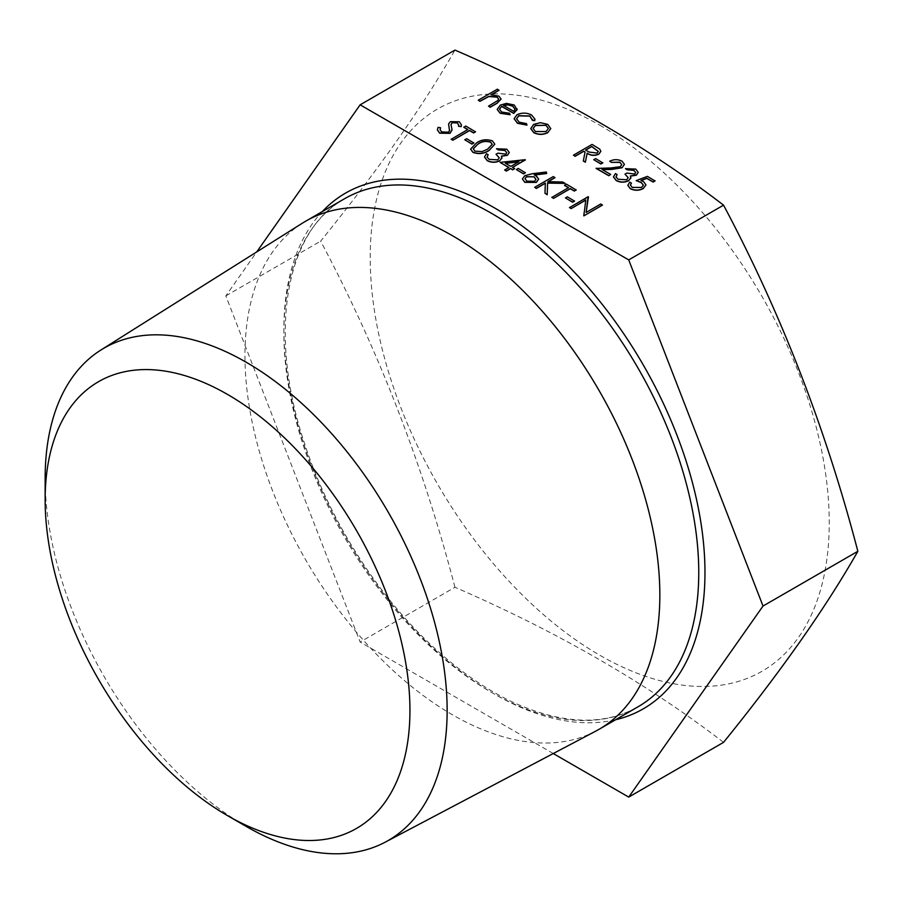 <?xml version="1.0" encoding="UTF-8"?>
<svg xmlns="http://www.w3.org/2000/svg" width="903" height="903" viewBox="0 0 903 903"><rect width="100%" height="100%" fill="white"/><g stroke="black" fill="none" stroke-linecap="round" stroke-linejoin="round"><path stroke-width="0.68" stroke-dasharray="4.51 3.39" d="M569.511 207.611L588.474 197.068M586.149 212.419L600.766 204.168L602.436 205.128M583.451 215.648L585.765 200.15M565.459 198.107L567.366 197.001L574.522 201.132M551.857 197.418L568.405 187.689M564.51 185.431L566.418 184.325L576.193 189.98M534.678 187.497L553.291 176.751L554.961 177.722M548.177 181.638L562.716 182.192L565.097 183.569M544.983 193.445L545.322 183.275M522.431 179.02L524.846 175.825L532.33 173.907L546.371 172.202L546.654 173.534M534.542 174.99L538.639 179.155M516.313 169.73L518.22 168.624L525.377 172.755M500.093 162.563L525.377 160.091M512.656 167.439L514.642 168.759M504.619 170.136L508.761 167.574M496.515 148.927L506.82 149.367L509.269 152.539M501.537 156.275L501.854 158.341M484.505 157.043L486.491 153.882L488.162 154.853M487.033 156.851L489.144 159.56L497.824 160.023L499.235 157.844M496.029 154.436L497.937 153.341L505.759 154.334L506.775 152.754M470.632 149.142L476.468 143.148C481.197 139.784 486.536 139.096 492.474 141.094L494.799 144.243M464.774 139.976L466.693 138.87L473.849 143.001M451.184 139.288L467.731 129.558M463.826 127.3L465.734 126.206L475.52 131.849M437.368 129.874L438.068 127.571L440.585 127.933M440.1 129.705L441.567 132.086L448.373 132.369L449.626 129.998M448.588 124.388L450.416 121.826L459.345 121.961L461.41 124.896M458.498 126.431L458.668 124.964M450.981 124.591L452.076 129.885M636.197 180.814L647.406 176.548L655.047 180.95M641.164 180.555L643.467 181.706L645.961 184.957M627.822 185.352L629.752 182.327L631.423 183.298M630.362 185.025L632.19 187.598L641.638 187.598L643.376 185.217M625.463 168.838L635.768 169.279L638.218 172.45M630.486 176.175L630.802 178.241M613.453 176.943L615.44 173.794L617.11 174.753M615.981 176.751L618.103 179.46L626.772 179.923L628.183 177.744M624.989 174.347L626.896 173.241L634.707 174.234L635.723 172.654M609.717 161.4C613.803 159.391 617.889 159.368 621.986 161.321L624.413 164.38M602.312 169.617L610.665 174.618M596.115 168.421L611.038 168.139L620.259 166.874L621.749 164.673M593.734 159.876L595.641 158.781L602.798 162.912M573.45 155.339L592.063 144.593L599.75 149.322L600.845 151.377M583.315 161.027L585.031 152.11M530.75 128.632L533.696 124.569L540.378 122.864L547.816 124.558L550.74 128.836M514.134 118.756L516.911 114.974C521.923 112.661 526.844 112.751 531.675 115.234L534.994 119.354M532.454 120.37L532.533 119.546M516.55 118.846L519.157 122.334L526.483 123.813L526.968 125.145M499.494 109.263L501.594 112.198L509.461 113.428L510.161 114.737M497.214 109.489L500.296 105.29L506.391 103.574L514.247 105.177L517.047 109.884M478.263 100.38L497.35 89.352L499.02 90.323M491.311 94.77L498.941 96.339L501.075 99.127M488.523 106.294L497.813 100.707L498.648 99.07M553.268 753.531L360.128 642.022L225.829 295.891L256.734 251.914M723.551 742.356C646.74 683.323 557.207 631.626 454.954 587.277L360.128 642.022M246.147 826.392A284.253 164.109 60 0 1 45.15 478.263M595.811 731.103A293.362 169.38 60 0 1 305.722 559.916A293.362 169.38 60 0 1 302.516 223.097M454.954 587.277C422.909 464.56 378.143 349.19 320.655 241.146C378.143 170.114 422.909 106.43 454.954 50.083M225.829 295.891L320.655 241.146M599.727 125.156A324.583 187.395 60 0 1 821.414 449.57A324.583 187.395 60 0 1 714.476 685.941A324.583 187.395 60 0 1 378.03 330.769A324.583 187.395 60 0 1 599.727 125.156M503.49 105.391L513.807 111.532L515.015 109.218M546.089 131.556L548.324 128.531M533.109 128.542L535.4 131.714L546.089 131.736M585.776 150.146L589.004 152.223L597.109 153.25L598.294 151.478M473.274 148.871L474.876 151.309L482.067 151.772L487.439 149.48L492.203 144.39M505.274 163.183L510.827 166.558L518.525 161.93M534.553 181.334L535.964 179.426M525.015 178.738L526.81 181.3L534.553 181.514M615.654 719.725A297.753 171.909 60 0 1 345.556 536.913A297.753 171.909 60 0 1 322.292 211.595M344.641 198.694A293.362 169.38 -120 0 0 344.641 537.443A293.362 169.38 -120 0 0 638.003 706.812C603.949 725.956 562.422 724.511 513.457 702.466C489.11 691.1 465.022 674.981 441.206 654.133C381.698 602.324 330.001 522.656 304.48 443.35C267.367 332.925 285.664 230.4 344.641 198.694"/><path stroke-width="1.35" d="M585.765 200.15L571.181 208.57L569.511 207.611L588.124 196.685L586.149 212.419M588.474 196.888L586.126 212.442L600.766 203.988L602.436 205.128L583.835 215.873L585.799 199.958L571.181 208.57M574.522 201.132L572.615 202.238L565.459 197.926L567.366 196.82L574.522 201.132M568.405 187.689L564.51 185.431L566.418 184.144L576.193 189.98L574.285 191.075L570.233 188.738L553.528 198.378L551.857 197.418L568.563 187.598L564.51 185.25M554.961 177.541L547.873 181.627L562.716 182.022L565.097 183.388L547.602 182.937L547.207 194.551L544.983 193.265L545.333 183.095L536.348 188.287L534.678 187.316L553.291 176.57L554.961 177.722L548.177 181.638M565.097 183.388L547.602 183.117L547.207 194.732L544.983 193.265M545.322 183.275L536.348 188.456L534.678 187.316M546.654 173.353L534.215 174.855L536.314 175.871L538.639 179.065L536.326 182.237L524.812 182.169L522.431 178.929L524.846 175.645L532.33 173.726L546.371 172.033L546.654 173.534L534.542 174.99M538.639 179.155L536.326 182.417L524.812 182.35L522.431 179.02M525.377 172.755L523.469 173.861L516.313 169.55L518.22 168.443L525.377 172.755M525.377 159.91L512.498 167.348L514.642 168.59L512.735 169.685L510.59 168.443L506.29 170.927L504.619 169.967L508.92 167.484L500.093 162.382L525.038 159.707L512.656 167.439M514.642 168.59L512.735 169.866L510.59 168.624L506.29 171.107L504.619 169.967M508.761 167.574L500.093 162.382M506.775 152.754L504.935 150.485L498.185 149.898L496.515 148.747L506.82 149.198L509.269 152.449L507.418 155.305L501.425 156.253M509.269 152.539L507.418 155.305M501.921 157.664L499.652 160.892C495.42 162.811 491.266 162.732 487.214 160.644L484.505 157.043M507.418 155.124L501.425 156.084L501.854 158.16L499.652 160.711C495.42 162.63 491.266 162.551 487.214 160.463L484.505 156.953L486.491 153.713L488.162 154.673L487.044 157.178M499.235 157.844L496.029 154.255L497.937 153.16L505.759 154.153L506.775 152.663L504.935 150.485M494.799 144.243L489.11 150.451C484.268 153.781 478.872 154.424 472.912 152.381L470.632 149.142M473.849 143.001L471.942 144.108L464.774 139.796L466.693 138.701L473.849 143.001M467.731 129.558L463.826 127.3L465.734 126.025L475.52 131.849L473.612 132.955L469.549 130.608L452.854 140.247L451.184 139.288L467.878 129.468L463.826 127.12M452.076 129.885L450.01 133.351L439.659 133.192L437.368 129.874M440.585 127.763L440.1 129.614L441.567 131.906L448.373 132.188L449.525 130.754L448.622 123.88L450.416 121.645L459.345 121.781L461.41 124.806L461.151 126.465L458.498 126.251L458.668 124.862L457.245 122.774L452.166 122.56L450.992 124.659L452.076 129.795L450.01 133.17L439.659 133.012L437.368 129.784L438.068 127.391L440.585 127.763L440.1 129.705M449.525 130.935L448.622 124.061M461.41 124.896L461.151 126.646L458.498 126.251M458.668 124.964L457.245 122.955L452.166 122.74L450.992 124.84M655.047 180.781L653.14 181.875L646.808 178.218L640.904 180.465L643.467 181.526L645.961 184.867L643.229 188.422C638.872 190.601 634.527 190.612 630.181 188.456L627.822 185.262L629.752 182.158L631.423 183.117L630.362 184.934L632.19 187.418L641.638 187.418L643.376 185.126L641.254 182.451L636.197 180.634L647.406 176.367L655.047 180.95L653.14 182.056L646.808 178.399L641.164 180.555M645.961 184.957L643.229 188.603C638.872 190.781 634.527 190.793 630.181 188.637L627.822 185.352M631.423 183.117L630.362 185.025M643.376 185.217L641.254 182.632L636.197 180.634M635.723 172.654L633.883 170.396L627.134 169.798L625.463 168.658L635.768 169.098L638.218 172.36L636.378 175.205L630.373 176.164M638.218 172.45L636.378 175.205M630.87 177.575L628.601 180.792C624.368 182.711 620.214 182.632 616.162 180.544L613.453 176.943M636.378 175.024L630.373 175.983L630.802 178.06L628.601 180.611C624.368 182.53 620.214 182.451 616.162 180.363L613.453 176.853L615.44 173.613L617.11 174.572L615.993 177.078M628.183 177.744L624.989 174.166L626.896 173.06L634.707 174.053L635.723 172.575L633.883 170.396M621.749 164.673L619.989 162.371L611.387 162.359L609.717 161.219C613.803 159.21 617.889 159.188 621.986 161.14L624.413 164.29L622.077 167.755L611.636 169.437L602.312 169.617M624.413 164.38L622.077 167.755M622.077 167.574L611.636 169.256L602.008 169.437L610.665 174.437L608.757 175.724L596.115 168.421L611.038 167.958L620.259 166.705L621.749 164.583L619.989 162.371M602.798 162.912L600.89 164.007L593.734 159.696L595.641 158.601L602.798 162.912M600.845 151.377L598.779 154.21C594.614 155.971 590.731 155.677 587.131 153.318L585.381 162.224L583.315 161.027L585.065 151.941L583.71 151.162L575.121 156.117L573.45 155.158L592.063 144.412L599.75 149.142L600.845 151.286L598.779 154.029C594.614 155.79 590.731 155.497 587.131 153.138L585.381 162.043L583.315 160.847M585.031 152.11L583.71 151.343L575.121 156.298L573.45 155.158M550.74 128.418L547.771 132.696C543.064 134.953 538.391 134.953 533.741 132.685L530.75 128.632M534.994 119.354L534.711 120.675L532.454 120.37L529.88 116.137L518.74 115.855L516.55 118.846M526.968 124.964L517.464 123.101L514.134 118.665L516.911 114.794C521.923 112.491 526.844 112.582 531.675 115.065L534.994 119.264L534.711 120.494L532.454 120.189L529.88 115.956L518.74 115.674L516.55 118.756L519.157 122.153L526.483 123.632L526.968 125.145L517.464 123.282L514.134 118.756M510.161 114.557L500.127 113.101L497.214 109.398L500.296 105.109L506.391 103.393L514.247 104.996L517.047 109.703L513.807 113.281L501.639 106.261L499.494 109.173L501.594 112.017L509.461 113.247L510.161 114.737L500.127 113.281L497.214 109.489M517.148 108.958L513.807 113.462L501.639 106.441L499.494 109.263M499.02 90.142L490.961 94.792L498.941 96.158L501.075 99.037L497.135 103.077L490.194 107.085L488.523 106.114L497.813 100.526L498.648 98.98L496.977 96.948L488.749 96.361L479.933 101.159L478.263 100.199L497.35 89.183L499.02 90.323L491.311 94.77M501.075 99.127L497.135 103.258L490.194 107.265L488.523 106.114M498.648 99.07L496.977 97.129L488.749 96.542L479.933 101.339L478.263 100.199M256.734 251.914L360.128 104.827L454.954 50.083C556.056 93.777 645.589 145.473 723.551 205.15C781.039 313.194 825.805 428.564 857.85 551.293C825.805 607.64 781.039 671.324 723.551 742.356L628.725 797.101L553.268 753.531M360.128 104.827L628.725 259.895L723.551 205.15M628.725 259.895L763.024 606.037L628.725 797.101M227.545 394.43A257.942 148.927 60 0 1 409.939 710.356A257.942 148.927 60 0 1 227.545 815.657A257.942 148.927 60 0 1 45.15 499.743A257.942 148.927 60 0 1 227.545 394.43M45.15 499.743L45.15 478.263A284.253 164.109 60 0 1 100.91 350.014A284.253 164.109 60 0 1 246.147 362.216A284.253 164.109 60 0 1 432.684 615.564A284.253 164.109 60 0 1 385.096 842.228A284.253 164.109 60 0 1 246.147 826.392L227.545 815.657M100.91 350.014L302.516 223.097A293.362 169.38 60 0 1 305.722 221.167A293.362 169.38 60 0 1 452.403 235.694A293.362 169.38 60 0 1 644.053 494.212A293.362 169.38 60 0 1 599.084 729.285A293.362 169.38 60 0 1 595.811 731.103L385.096 842.228M763.024 606.037L857.85 551.293M517.148 109.049L517.047 109.884M503.49 105.391L513.807 111.351L515.015 109.128L512.667 106.012L507.881 104.725L503.49 105.391M515.015 109.218L512.667 106.193L507.881 104.906L503.49 105.572M532.544 119.456L532.454 120.37M540.378 122.684L547.816 124.377L550.74 128.655L547.771 132.515C543.064 134.773 538.391 134.773 533.741 132.504L530.75 128.542L533.696 124.388L540.378 122.684M546.134 125.336L535.355 125.359L533.109 128.452L535.4 131.533L546.089 131.556L548.335 128.44L546.134 125.336L535.355 125.54L533.109 128.542M548.324 128.531L546.134 125.517M591.826 146.478L585.618 150.056L589.004 152.043L597.109 153.07L598.294 151.388L591.826 146.478L585.776 150.146M598.294 151.478L591.826 146.658M602.798 162.732L600.89 164.007M600.89 163.838L593.734 159.696M619.989 162.19L611.387 162.359M610.665 174.437L608.757 175.724M608.757 175.543L596.115 168.24M611.387 162.179L609.717 161.219M633.883 170.215L627.134 169.798M617.11 174.572L615.993 176.909L618.103 179.279L626.772 179.742L628.183 177.654L624.989 174.166M630.87 177.665L630.802 178.241M627.134 169.617L625.463 168.658M449.525 130.754L449.626 129.908M475.52 131.669L473.612 132.775L469.549 130.427L452.854 140.247M452.854 140.078L451.184 139.107M473.849 142.832L471.942 144.108M471.942 143.927L464.774 139.796M472.912 152.201L470.632 149.051L476.468 142.967C481.197 139.604 486.536 138.915 492.474 140.913L494.799 144.153L489.11 150.27C484.268 153.6 478.872 154.244 472.912 152.201L472.912 152.381M478.138 143.927L473.262 148.781L474.876 151.14L482.067 151.591L487.439 149.3L492.214 144.299L490.622 142.042C485.904 140.62 481.75 141.252 478.138 143.927L473.274 148.871M490.622 142.042L490.622 142.222C485.904 140.8 481.75 141.432 478.138 144.108M492.203 144.39L490.622 142.222M504.935 150.304L498.185 149.898M488.162 154.673L487.044 156.998L489.144 159.379L497.824 159.842L499.235 157.754L496.029 154.255M501.921 157.754L501.854 158.341M498.185 149.717L496.515 148.747M505.274 163.183L510.827 166.378L518.909 161.716L505.274 163.183M518.525 161.93L505.545 163.33M525.377 172.575L523.469 173.861M523.469 173.681L516.313 169.55M534.057 176.762L526.449 176.649L525.015 178.647L526.81 181.119L534.553 181.334L535.964 179.336L534.057 176.762L526.449 176.83L525.015 178.738M535.964 179.426L534.057 176.943M576.193 189.799L574.285 190.894L570.233 188.558L553.528 198.378M553.528 198.197L551.857 197.238M574.522 200.951L572.615 202.238M572.615 202.058L565.459 197.926M571.181 208.39L569.511 207.43M602.436 204.947L583.835 215.873M322.292 211.595A297.753 171.909 60 0 1 494.426 207.848A297.753 171.909 60 0 1 695.141 493.433A297.753 171.909 60 0 1 615.654 719.725M599.084 729.285L638.003 706.812A293.362 169.38 -120 0 0 682.973 471.738A293.362 169.38 -120 0 0 491.322 213.221A293.362 169.38 -120 0 0 344.641 198.694L305.722 221.167"/></g></svg>
